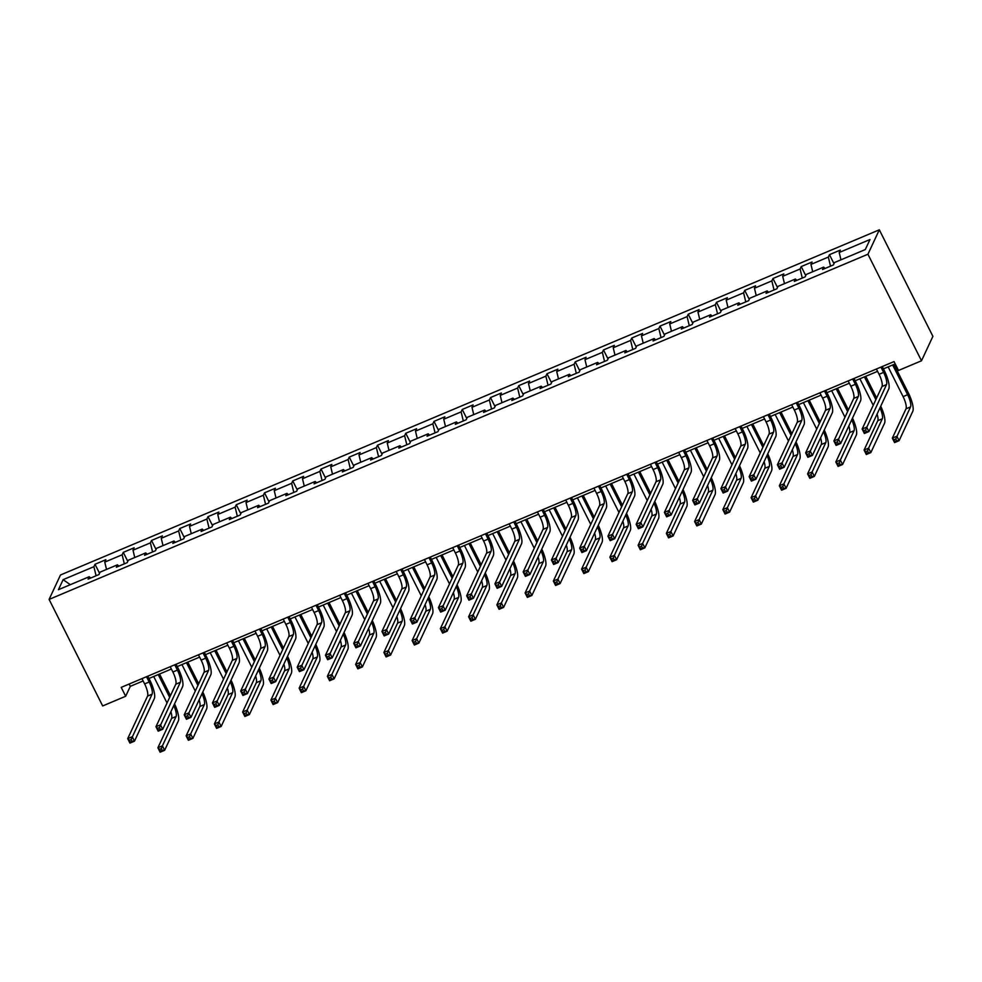 <?xml version="1.0" encoding="UTF-8"?>
<svg xmlns="http://www.w3.org/2000/svg" width="982" height="982" viewBox="0 0 982 982"><rect width="100%" height="100%" fill="white"/><g stroke="black" fill="none" stroke-linecap="round" stroke-linejoin="round"><path stroke-width="1.47" d="M879.32 229.813L60.491 574.986L49.1 599.413L867.928 254.24L879.32 229.813L932.9 336.347L921.509 360.775L867.928 254.24M90.651 578.054L89.215 576.716L88.085 579.135L98.961 574.556L100.078 572.138L117.459 564.81L116.342 567.228L127.206 562.637L128.323 560.231L145.717 552.903L144.587 555.321L155.451 550.73L156.58 548.324L173.961 540.996L172.832 543.402L183.695 538.823L184.825 536.418L202.206 529.089L201.077 531.495L211.952 526.917L213.069 524.511L230.451 517.183L229.334 519.588L240.197 515.01L241.314 512.604L258.708 505.276L257.579 507.682L268.442 503.103L269.571 500.697L286.953 493.369L285.823 495.775L296.687 491.196L297.816 488.791L315.197 481.462L314.068 483.868L324.944 479.29L326.061 476.884L343.442 469.556L342.325 471.961L353.189 467.383L354.306 464.965L371.699 457.637L370.57 460.055L381.433 455.476L382.563 453.058L399.944 445.73L398.815 448.148L409.678 443.569L410.807 441.151L428.189 433.823L427.06 436.241L437.923 431.663L439.052 429.244L456.434 421.916L455.317 424.334L466.18 419.744L467.297 417.338L484.678 410.01L483.561 412.415L494.425 407.837L495.554 405.431L512.935 398.103L511.806 400.509L522.67 395.93L523.799 393.524L541.18 386.196L540.051 388.602L550.914 384.023L552.044 381.617L569.425 374.289L568.308 376.695L579.171 372.117L580.288 369.711L597.67 362.383L596.553 364.788L607.416 360.21L608.545 357.804L625.927 350.476L624.798 352.882L635.661 348.303L636.79 345.897L654.172 338.569L653.042 340.975L663.906 336.396L665.035 333.978L682.416 326.65L681.299 329.068L692.163 324.49L693.28 322.071L710.661 314.743L709.544 317.161L720.407 312.583L721.537 310.165L738.918 302.837L737.789 305.255L748.652 300.676L749.782 298.258L767.163 290.93L766.034 293.348L776.897 288.757L778.026 286.351L795.408 279.023L794.291 281.429L805.154 276.85L806.271 274.444L823.653 267.116L822.535 269.522L833.399 264.944L834.516 262.538L865.302 249.563L869.991 239.522L839.205 252.497L840.334 250.091L829.459 254.669L833.988 263.679M89.215 576.716L58.429 589.703L63.118 579.662L93.904 566.688L95.021 564.269L99.55 573.279M829.459 254.669L828.342 257.075L810.96 264.404L812.077 261.998L801.214 266.576L800.097 268.994L782.703 276.323L783.832 273.904L772.969 278.483L771.84 280.901L754.458 288.229L755.588 285.811L744.724 290.39L743.595 292.808L726.214 300.136L727.343 297.718L716.467 302.296L715.35 304.715L697.969 312.043L699.086 309.625L688.222 314.215L687.105 316.621L669.712 323.95L670.841 321.544L659.978 326.122L658.848 328.528L641.467 335.856L642.596 333.45L631.733 338.029L630.604 340.435L613.222 347.763L614.351 345.357L603.476 349.936L602.359 352.342L584.977 359.67L586.094 357.264L575.231 361.842L574.114 364.248L556.72 371.577L557.85 369.171L546.986 373.749L545.857 376.155L528.476 383.483L529.605 381.077L518.742 385.656L517.612 388.062L500.231 395.39L501.36 392.984L490.497 397.563L489.367 399.981L471.986 407.297L473.103 404.891L462.24 409.469L461.123 411.888L443.741 419.216L444.858 416.798L433.995 421.376L432.866 423.794L415.484 431.123L416.613 428.704L405.75 433.283L404.621 435.701L387.239 443.029L388.369 440.611L377.505 445.202L376.376 447.608L358.995 454.936L360.112 452.53L349.248 457.109L348.131 459.515L330.75 466.843L331.867 464.437L321.004 469.015L319.874 471.421L302.493 478.75L303.622 476.344L292.759 480.922L291.629 483.328L274.248 490.656L275.377 488.25L264.514 492.829L263.385 495.235L246.003 502.563L247.12 500.157L236.257 504.736L235.14 507.142L217.759 514.47L218.876 512.064L208.012 516.642L206.883 519.048L189.501 526.377L190.631 523.971L179.767 528.549L178.638 530.955L161.257 538.283L162.386 535.877L151.523 540.456L150.393 542.874L133.012 550.202L134.129 547.784L123.266 552.363L122.149 554.781L104.767 562.109L105.884 559.691L95.021 564.269M921.509 360.775L898.505 370.46L894.037 361.585L121.216 687.375L125.671 696.25L130.299 686.344L143.139 680.931M118.896 566.148L117.459 564.81M104.767 562.109L106.522 569.425M122.149 554.781L124.321 563.852M147.14 554.241L145.717 552.903M133.012 550.202L134.767 557.518M150.393 542.874L152.578 551.945M175.397 542.334L173.961 540.996M161.257 538.283L163.012 545.611M178.638 530.955L180.823 540.039M203.642 530.415L202.206 529.089M189.501 526.377L191.269 533.705M206.883 519.048L209.068 528.132M231.887 518.508L230.451 517.183M217.759 514.47L219.514 521.798M235.14 507.142L237.313 516.225M260.132 506.602L258.708 505.276M246.003 502.563L247.759 509.891M263.385 495.235L265.57 504.318M288.389 494.695L286.953 493.369M274.248 490.656L276.003 497.984M291.629 483.328L293.814 492.412M316.634 482.788L315.197 481.462M302.493 478.75L304.26 486.065M319.874 471.421L322.059 480.505M344.878 470.881L343.442 469.556M330.75 466.843L332.505 474.159M348.131 459.515L350.304 468.598M373.123 458.975L371.699 457.637M358.995 454.936L360.75 462.252M376.376 447.608L378.561 456.691M401.38 447.068L399.944 445.73M387.239 443.029L388.995 450.345M404.621 435.701L406.806 444.772M429.625 435.161L428.189 433.823M415.484 431.123L417.252 438.438M432.866 423.794L435.051 432.866M457.87 423.254L456.434 421.916M443.741 419.216L445.497 426.532M461.123 411.888L463.295 420.959M486.115 411.348L484.678 410.01M471.986 407.297L473.741 414.625M489.367 399.981L491.552 409.052M514.372 399.441L512.935 398.103M500.231 395.39L501.986 402.718M517.612 388.062L519.797 397.145M542.616 387.522L541.18 386.196M528.476 383.483L530.231 390.811M545.857 376.155L548.042 385.239M570.861 375.615L569.425 374.289M556.72 371.577L558.488 378.905M574.114 364.248L576.287 373.332M599.106 363.708L597.67 362.383M584.977 359.67L586.733 366.998M602.359 352.342L604.544 361.425M627.363 351.802L625.927 350.476M613.222 347.763L614.977 355.079M630.604 340.435L632.789 349.518M655.608 339.895L654.172 338.569M641.467 335.856L643.222 343.172M658.848 328.528L661.033 337.612M683.853 327.988L682.416 326.65M669.712 323.95L671.479 331.265M687.105 316.621L689.278 325.705M712.097 316.081L710.661 314.743M697.969 312.043L699.724 319.359M715.35 304.715L717.523 313.786M740.342 304.175L738.918 302.837M726.214 300.136L727.969 307.452M743.595 292.808L745.78 301.879M768.599 292.268L767.163 290.93M754.458 288.229L756.214 295.545M771.84 280.901L774.025 289.972M796.844 280.361L795.408 279.023M782.703 276.323L784.471 283.638M800.097 268.994L802.269 278.066M825.089 268.454L823.653 267.116M810.96 264.404L812.715 271.732M828.342 257.075L830.514 266.159M839.205 252.497L840.96 259.825M125.671 696.25L102.68 705.948L49.1 599.413M148.982 678.476L171.384 669.024M177.226 666.569L199.628 657.118M205.484 654.65L227.873 645.211M233.728 642.744L256.13 633.304M261.973 630.837L284.375 621.397M290.218 618.93L312.62 609.491M318.463 607.023L340.864 597.584M346.72 595.117L369.122 585.677M374.964 583.21L397.366 573.77M403.209 571.303L425.611 561.864M431.454 559.396L453.856 549.945M459.711 547.49L482.113 538.038M487.956 535.583L510.358 526.131M516.201 523.664L538.602 514.224M544.445 511.757L566.847 502.318M572.702 499.85L595.104 490.411M600.947 487.944L623.349 478.504M629.192 476.037L651.594 466.597M657.437 464.13L679.839 454.691M685.694 452.223L708.096 442.784M713.939 440.317L736.34 430.877M742.183 428.41L764.585 418.958M770.428 416.503L792.83 407.051M798.685 404.596L821.075 395.145M826.93 392.677L849.332 383.238M855.175 380.77L877.577 371.331M883.419 368.864L895.203 363.905M63.118 579.662L70.311 584.683M93.904 566.688L96.076 575.759M129.133 684.037L130.299 686.344M801.214 266.576L805.743 275.586M772.969 278.483L777.499 287.493M744.724 290.39L749.254 299.4M716.467 302.296L720.997 311.306M688.222 314.215L692.752 323.213M659.978 326.122L664.507 335.12M631.733 338.029L636.262 347.027M603.476 349.936L608.005 358.933M575.231 361.842L579.761 370.84M546.986 373.749L551.516 382.747M518.742 385.656L523.271 394.666M490.497 397.563L495.014 406.573M462.24 409.469L466.769 418.479M433.995 421.376L438.524 430.386M405.75 433.283L410.28 442.293M377.505 445.202L382.023 454.2M349.248 457.109L353.778 466.106M321.004 469.015L325.533 478.013M292.759 480.922L297.288 489.92M264.514 492.829L269.031 501.827M236.257 504.736L240.786 513.733M208.012 516.642L212.542 525.64M179.767 528.549L184.297 537.559M151.523 540.456L156.04 549.466M123.266 552.363L127.795 561.373M876.41 369.023L879.074 374.314A10.213 2.786 -112.9 0 1 881.996 386.491L862.147 429.048L866.676 427.145L868.91 431.577L888.759 389.019A15.319 4.173 67.1 0 0 884.377 370.754L882.266 366.556M880.94 367.108L883.604 372.411A10.213 2.786 -112.9 0 1 886.525 384.588L865.584 429.907L863.779 430.668L864.676 432.436L866.48 431.675L865.584 429.907M866.48 431.675L868.91 431.577L864.381 433.492L862.147 429.048L863.779 430.668M864.381 433.492L864.676 432.436M888.133 366.875L903.096 396.618A10.213 2.786 -112.9 0 1 906.018 408.794L892.331 438.144L896.861 436.241L899.095 440.685L912.781 411.335A15.319 4.173 67.1 0 0 908.399 393.058L893.988 364.42M892.663 364.973L907.626 394.715A10.213 2.786 -112.9 0 1 910.547 406.892L895.768 439.003L893.964 439.764L894.848 441.544L896.664 440.783L895.768 439.003M896.664 440.783L899.095 440.685L894.565 442.587L892.331 438.144L893.964 439.764M894.565 442.587L894.848 441.544M848.166 380.93L850.829 386.221A10.213 2.786 -112.9 0 1 853.751 398.397L833.902 440.955L838.432 439.052L840.666 443.483L860.514 400.938A15.319 4.173 67.1 0 0 856.12 382.661L854.009 378.463M852.695 379.015L855.359 384.318A10.213 2.786 -112.9 0 1 858.28 396.495L837.339 441.814L835.535 442.575L836.418 444.355L838.235 443.582L837.339 441.814M838.235 443.582L840.666 443.483L836.136 445.398L833.902 440.955L835.535 442.575M836.136 445.398L836.418 444.355M819.921 392.837L822.585 398.127A10.213 2.786 -112.9 0 1 825.506 410.304L805.657 452.862L810.175 450.959L812.409 455.39L832.27 412.845A15.319 4.173 67.1 0 0 827.875 394.568L825.764 390.37M824.45 390.922L827.114 396.225A10.213 2.786 -112.9 0 1 830.036 408.402L809.094 453.721L807.278 454.482L808.174 456.262L809.99 455.488L809.094 453.721M809.99 455.488L812.409 455.39L807.891 457.305L805.657 452.862L807.278 454.482M807.891 457.305L808.174 456.262M876.631 397.992L865.743 376.327M864.418 376.879L875.87 399.637M859.888 378.782L873.231 405.308M879.97 407.861A10.213 2.786 -112.9 0 1 882.302 418.798L868.604 448.148L870.838 452.592L884.537 423.242A15.319 4.173 67.1 0 0 880.744 406.204M877.086 414.06A10.213 2.786 -112.9 0 1 877.773 420.713L864.086 450.051L868.604 448.148L867.523 450.91L865.707 451.671L866.603 453.451L868.419 452.69L867.523 450.91M868.419 452.69L870.838 452.592L866.32 454.494L864.086 450.051L865.707 451.671M866.32 454.494L866.603 453.451M848.387 409.899L837.486 388.234M836.173 388.786L847.626 411.556M831.644 390.701L844.974 417.215M851.725 419.768A10.213 2.786 -112.9 0 1 854.058 430.705L840.359 460.055L842.593 464.498L856.292 435.149A15.319 4.173 67.1 0 0 852.499 418.111M848.841 425.967A10.213 2.786 -112.9 0 1 849.528 432.62L835.829 461.97L840.359 460.055L839.279 462.817L837.462 463.578L838.358 465.358L840.162 464.596L839.279 462.817M840.162 464.596L842.593 464.498L838.063 466.401L835.829 461.97L837.462 463.578M838.063 466.401L838.358 465.358M791.664 404.744L794.328 410.034A10.213 2.786 -112.9 0 1 797.261 422.223L777.4 464.768L781.93 462.866L784.164 467.297L804.013 424.752A15.319 4.173 67.1 0 0 799.63 406.474L797.519 402.276M796.193 402.829L798.857 408.131A10.213 2.786 -112.9 0 1 801.791 420.308L780.85 465.628L779.033 466.389L779.929 468.168L781.733 467.407L780.85 465.628M781.733 467.407L784.164 467.297L779.634 469.212L777.4 464.768L779.033 466.389M779.634 469.212L779.929 468.168M763.419 416.65L766.083 421.941A10.213 2.786 -112.9 0 1 769.016 434.13L749.156 476.675L753.685 474.772L755.919 479.216L775.768 436.659A15.319 4.173 67.1 0 0 771.386 418.393L769.274 414.183M767.949 414.748L770.612 420.038A10.213 2.786 -112.9 0 1 773.534 432.215L752.593 477.534L750.788 478.295L751.684 480.075L753.489 479.314L752.593 477.534M753.489 479.314L755.919 479.216L751.39 481.119L749.156 476.675L750.788 478.295M751.39 481.119L751.684 480.075M735.174 428.557L737.838 433.86A10.213 2.786 -112.9 0 1 740.759 446.037L720.911 488.582L725.44 486.679L727.674 491.123L747.523 448.565A15.319 4.173 67.1 0 0 743.141 430.3L741.017 426.09M739.704 426.654L742.367 431.945A10.213 2.786 -112.9 0 1 745.289 444.122L724.348 489.441L722.543 490.202L723.427 491.982L725.244 491.221L724.348 489.441M725.244 491.221L727.674 491.123L723.145 493.025L720.911 488.582L722.543 490.202M723.145 493.025L723.427 491.982M820.142 421.806L809.242 400.14M807.928 400.693L819.369 423.463M803.399 402.608L816.729 429.122M823.481 431.675A10.213 2.786 -112.9 0 1 825.801 442.612L812.114 471.961L814.348 476.405L828.035 447.055A15.319 4.173 67.1 0 0 824.254 430.018M820.584 437.874A10.213 2.786 -112.9 0 1 821.283 444.527L807.585 473.876L812.114 471.961L811.022 474.723L809.217 475.484L810.113 477.264L811.918 476.503L811.022 474.723M811.918 476.503L814.348 476.405L809.819 478.308L807.585 473.876L809.217 475.484M809.819 478.308L810.113 477.264M791.897 433.713L780.997 412.047M779.671 412.6L791.124 435.37M775.154 414.514L788.485 441.028M795.224 443.582A10.213 2.786 -112.9 0 1 797.556 454.519L783.869 483.868L786.103 488.312L799.79 458.962A15.319 4.173 67.1 0 0 796.009 441.925M792.339 449.781A10.213 2.786 -112.9 0 1 793.026 456.434L779.34 485.783L783.869 483.868L782.777 486.63L780.972 487.403L781.856 489.171L783.673 488.41L782.777 486.63M783.673 488.41L786.103 488.312L781.574 490.214L779.34 485.783L780.972 487.403M781.574 490.214L781.856 489.171M763.652 445.619L752.752 423.954M751.426 424.506L762.879 447.276M746.897 426.421L760.24 452.935M766.979 455.501A10.213 2.786 -112.9 0 1 769.311 466.425L755.624 495.775L757.846 500.219L771.545 470.869A15.319 4.173 67.1 0 0 767.752 453.831M764.094 461.687A10.213 2.786 -112.9 0 1 764.782 468.34L751.095 497.69L755.624 495.775L754.532 498.537L752.715 499.31L753.611 501.078L755.428 500.317L754.532 498.537M755.428 500.317L757.846 500.219L753.329 502.121L751.095 497.69L752.715 499.31M753.329 502.121L753.611 501.078M706.93 440.464L709.593 445.767A10.213 2.786 -112.9 0 1 712.515 457.943L692.666 500.501L697.195 498.586L699.417 503.03L719.278 460.472A15.319 4.173 67.1 0 0 714.884 442.207L712.772 437.997M711.459 438.561L714.123 443.852A10.213 2.786 -112.9 0 1 717.044 456.029L696.103 501.348L694.286 502.109L695.182 503.889L696.999 503.128L696.103 501.348M696.999 503.128L699.417 503.03L694.9 504.932L692.666 500.501L694.286 502.109M694.9 504.932L695.182 503.889M735.395 457.526L724.495 435.861M723.182 436.413L734.634 459.183M718.652 438.328L731.983 464.842M738.734 467.407A10.213 2.786 -112.9 0 1 741.066 478.344L727.367 507.682L729.601 512.125L743.3 482.776A15.319 4.173 67.1 0 0 739.507 465.738M735.849 473.594A10.213 2.786 -112.9 0 1 736.537 480.247L722.838 509.597L727.367 507.682L726.287 510.456L724.471 511.217L725.367 512.985L727.171 512.223L726.287 510.456M727.171 512.223L729.601 512.125L725.072 514.04L722.838 509.597L724.471 511.217M725.072 514.04L725.367 512.985M678.685 452.371L681.348 457.673A10.213 2.786 -112.9 0 1 684.27 469.85L664.409 512.408L668.938 510.493L671.172 514.936L691.021 472.379A15.319 4.173 67.1 0 0 686.639 454.114L684.528 449.903M683.202 450.468L685.866 455.758A10.213 2.786 -112.9 0 1 688.799 467.935L667.858 513.255L666.042 514.016L666.938 515.795L668.742 515.034L667.858 513.255M668.742 515.034L671.172 514.936L666.643 516.839L664.409 512.408L666.042 514.016M666.643 516.839L666.938 515.795M707.15 469.445L696.25 447.767M694.937 448.32L706.377 471.09M690.407 450.235L703.738 476.749M710.489 479.314A10.213 2.786 -112.9 0 1 712.809 490.251L699.123 519.601L701.357 524.032L715.043 494.683A15.319 4.173 67.1 0 0 711.263 477.645M707.592 485.501A10.213 2.786 -112.9 0 1 708.292 492.154L694.593 521.503L699.123 519.601L698.03 522.363L696.226 523.124L697.122 524.891L698.926 524.13L698.03 522.363M698.926 524.13L701.357 524.032L696.827 525.947L694.593 521.503L696.226 523.124M696.827 525.947L697.122 524.891M650.428 464.277L653.091 469.58A10.213 2.786 -112.9 0 1 656.025 481.757L636.164 524.314L640.694 522.399L642.928 526.843L662.776 484.286A15.319 4.173 67.1 0 0 658.394 466.02L656.283 461.822M654.957 462.375L657.621 467.665A10.213 2.786 -112.9 0 1 660.542 479.854L639.601 525.161L637.797 525.935L638.693 527.702L640.497 526.941L639.601 525.161M640.497 526.941L642.928 526.843L638.398 528.746L636.164 524.314L637.797 525.935M638.398 528.746L638.693 527.702M678.906 481.352L668.006 459.674M666.68 460.239L678.132 482.997M662.163 462.141L675.493 488.655M682.232 491.221A10.213 2.786 -112.9 0 1 684.564 502.158L670.878 531.508L673.112 535.939L686.799 506.589A15.319 4.173 67.1 0 0 683.018 489.564M679.348 497.408A10.213 2.786 -112.9 0 1 680.035 504.061L666.348 533.41L670.878 531.508L669.785 534.269L667.981 535.03L668.865 536.81L670.681 536.037L669.785 534.269M670.681 536.037L673.112 535.939L668.582 537.854L666.348 533.41L667.981 535.03M668.582 537.854L668.865 536.81M622.183 476.184L624.847 481.487A10.213 2.786 -112.9 0 1 627.768 493.664L607.919 536.221L612.449 534.306L614.683 538.75L634.532 496.192A15.319 4.173 67.1 0 0 630.149 477.927L628.026 473.729M626.712 474.281L629.376 479.572A10.213 2.786 -112.9 0 1 632.298 491.761L611.356 537.068L609.552 537.841L610.436 539.609L612.252 538.848L611.356 537.068M612.252 538.848L614.683 538.75L610.153 540.652L607.919 536.221L609.552 537.841M610.153 540.652L610.436 539.609M650.661 493.259L639.761 471.581M638.435 472.146L649.888 494.903M633.906 474.048L647.248 500.562M653.987 503.128A10.213 2.786 -112.9 0 1 656.32 514.065L642.633 543.414L644.855 547.846L658.554 518.496A15.319 4.173 67.1 0 0 654.761 501.471M651.103 509.314A10.213 2.786 -112.9 0 1 651.79 515.967L638.104 545.317L642.633 543.414L641.541 546.176L639.724 546.937L640.62 548.717L642.437 547.944L641.541 546.176M642.437 547.944L644.855 547.846L640.338 549.76L638.104 545.317L639.724 546.937M640.338 549.76L640.62 548.717M593.938 488.103L596.602 493.394A10.213 2.786 -112.9 0 1 599.523 505.57L579.675 548.128L584.204 546.213L586.426 550.657L606.287 508.099A15.319 4.173 67.1 0 0 601.892 489.834L599.781 485.636M598.468 486.188L601.131 491.491A10.213 2.786 -112.9 0 1 604.053 503.668L583.112 548.987L581.295 549.748L582.191 551.516L584.008 550.755L583.112 548.987M584.008 550.755L586.426 550.657L581.909 552.571L579.675 548.128L581.295 549.748M581.909 552.571L582.191 551.516M622.404 505.165L611.504 483.488M610.19 484.052L621.643 506.81M605.661 485.955L618.991 512.469M625.743 515.034A10.213 2.786 -112.9 0 1 628.075 525.971L614.376 555.321L616.61 559.752L630.309 530.415A15.319 4.173 67.1 0 0 626.516 513.377M622.858 521.233A10.213 2.786 -112.9 0 1 623.545 527.874L609.859 557.224L614.376 555.321L613.296 558.083L611.479 558.844L612.375 560.624L614.18 559.863L613.296 558.083M614.18 559.863L616.61 559.752L612.081 561.667L609.859 557.224L611.479 558.844M612.081 561.667L612.375 560.624M565.693 500.01L568.357 505.3A10.213 2.786 -112.9 0 1 571.279 517.477L551.43 560.035L555.947 558.132L558.181 562.563L578.03 520.006A15.319 4.173 67.1 0 0 573.648 501.741L571.536 497.543M570.211 498.095L572.874 503.398A10.213 2.786 -112.9 0 1 575.808 515.575L554.867 560.894L553.05 561.655L553.946 563.423L555.751 562.661L554.867 560.894M555.751 562.661L558.181 562.563L553.652 564.478L551.43 560.035L553.05 561.655M553.652 564.478L553.946 563.423M594.159 517.072L583.259 495.407M581.945 495.959L593.386 518.717M577.416 497.862L590.747 524.376M597.498 526.941A10.213 2.786 -112.9 0 1 599.818 537.878L586.131 567.228L588.365 571.671L602.052 542.322A15.319 4.173 67.1 0 0 598.271 525.284M594.601 533.14A10.213 2.786 -112.9 0 1 595.301 539.781L581.602 569.13L586.131 567.228L585.039 569.99L583.234 570.751L584.13 572.531L585.935 571.769L585.039 569.99M585.935 571.769L588.365 571.671L583.836 573.574L581.602 569.13L583.234 570.751M583.836 573.574L584.13 572.531M537.436 511.917L540.1 517.207A10.213 2.786 -112.9 0 1 543.034 529.384L523.173 571.941L527.702 570.039L529.936 574.47L549.785 531.925A15.319 4.173 67.1 0 0 545.403 513.647L543.292 509.449M541.966 510.002L544.629 515.305A10.213 2.786 -112.9 0 1 547.551 527.481L526.61 572.801L524.805 573.562L525.701 575.342L527.506 574.568L526.61 572.801M527.506 574.568L529.936 574.47L525.407 576.385L523.173 571.941L524.805 573.562M525.407 576.385L525.701 575.342M565.914 528.979L555.014 507.313M553.688 507.866L565.141 530.624M549.171 509.768L562.502 536.295M569.241 538.848A10.213 2.786 -112.9 0 1 571.573 549.785L557.886 579.135L560.121 583.578L573.807 554.229A15.319 4.173 67.1 0 0 570.026 537.191M566.356 545.047A10.213 2.786 -112.9 0 1 567.044 551.7L553.357 581.037L557.886 579.135L556.794 581.896L554.99 582.657L555.873 584.437L557.69 583.676L556.794 581.896M557.69 583.676L560.121 583.578L555.591 585.481L553.357 581.037L554.99 582.657M555.591 585.481L555.873 584.437M509.192 523.823L511.855 529.114A10.213 2.786 -112.9 0 1 514.777 541.291L494.928 583.848L499.457 581.945L501.692 586.377L521.54 543.832A15.319 4.173 67.1 0 0 517.158 525.554L515.034 521.356M513.721 521.908L516.385 527.211A10.213 2.786 -112.9 0 1 519.306 539.388L498.365 584.707L496.561 585.468L497.444 587.248L499.261 586.475L498.365 584.707M499.261 586.475L501.692 586.377L497.162 588.292L494.928 583.848L496.561 585.468M497.162 588.292L497.444 587.248M537.67 540.886L526.769 519.22M525.444 519.773L536.896 542.543M520.914 521.675L534.257 548.202M540.996 550.755A10.213 2.786 -112.9 0 1 543.328 561.692L529.642 591.041L531.863 595.485L545.562 566.135A15.319 4.173 67.1 0 0 541.769 549.098M538.111 556.954A10.213 2.786 -112.9 0 1 538.799 563.607L525.112 592.956L529.642 591.041L528.549 593.803L526.733 594.564L527.629 596.344L529.445 595.583L528.549 593.803M529.445 595.583L531.863 595.485L527.346 597.387L525.112 592.956L526.733 594.564M527.346 597.387L527.629 596.344M480.947 535.73L483.61 541.021A10.213 2.786 -112.9 0 1 486.532 553.21L466.683 595.755L471.213 593.852L473.434 598.284L493.295 555.738A15.319 4.173 67.1 0 0 488.901 537.461L486.79 533.263M485.476 533.815L488.14 539.118A10.213 2.786 -112.9 0 1 491.061 551.295L470.12 596.614L468.304 597.375L469.2 599.155L471.016 598.394L470.12 596.614M471.016 598.394L473.434 598.284L468.917 600.198L466.683 595.755L468.304 597.375M468.917 600.198L469.2 599.155M509.413 552.792L498.512 531.127M497.199 531.679L508.651 554.449M492.669 533.594L506.012 560.108M512.751 562.661A10.213 2.786 -112.9 0 1 515.084 573.598L501.385 602.948L503.619 607.392L517.318 578.042A15.319 4.173 67.1 0 0 513.525 561.004M509.867 568.86A10.213 2.786 -112.9 0 1 510.554 575.513L496.867 604.863L501.385 602.948L500.304 605.71L498.488 606.471L499.384 608.251L501.188 607.49L500.304 605.71M501.188 607.49L503.619 607.392L499.089 609.294L496.867 604.863L498.488 606.471M499.089 609.294L499.384 608.251M452.702 547.637L455.366 552.927A10.213 2.786 -112.9 0 1 458.287 565.116L438.438 607.662L442.956 605.759L445.19 610.203L465.051 567.645A15.319 4.173 67.1 0 0 460.656 549.38L458.545 545.17M457.219 545.722L459.883 551.025A10.213 2.786 -112.9 0 1 462.817 563.202L441.875 608.521L440.059 609.282L440.955 611.062L442.759 610.301L441.875 608.521M442.759 610.301L445.19 610.203L440.66 612.105L438.438 607.662L440.059 609.282M440.66 612.105L440.955 611.062M481.168 564.699L470.268 543.034M468.954 543.586L480.394 566.356M464.425 545.501L477.755 572.015M484.507 574.568A10.213 2.786 -112.9 0 1 486.839 585.505L473.14 614.855L475.374 619.298L489.061 589.949A15.319 4.173 67.1 0 0 485.28 572.911M481.61 580.767A10.213 2.786 -112.9 0 1 482.309 587.42L468.61 616.77L473.14 614.855L472.047 617.617L470.243 618.39L471.139 620.158L472.943 619.397L472.047 617.617M472.943 619.397L475.374 619.298L470.844 621.201L468.61 616.77L470.243 618.39M470.844 621.201L471.139 620.158M424.445 559.544L427.109 564.846A10.213 2.786 -112.9 0 1 430.042 577.023L410.181 619.568L414.711 617.666L416.945 622.109L436.794 579.552A15.319 4.173 67.1 0 0 432.411 561.287L430.3 557.076M428.974 557.641L431.638 562.932A10.213 2.786 -112.9 0 1 434.56 575.108L413.618 620.428L411.814 621.189L412.71 622.969L414.514 622.207L413.618 620.428M414.514 622.207L416.945 622.109L412.415 624.012L410.181 619.568L411.814 621.189M412.415 624.012L412.71 622.969M452.923 576.606L442.023 554.94M440.697 555.493L452.15 578.263M436.18 557.408L449.51 583.922M456.262 586.487A10.213 2.786 -112.9 0 1 458.582 597.412L444.895 626.762L447.129 631.205L460.816 601.856A15.319 4.173 67.1 0 0 457.035 584.818M453.365 592.674A10.213 2.786 -112.9 0 1 454.052 599.327L440.366 628.676L444.895 626.762L443.803 629.523L441.998 630.297L442.882 632.064L444.699 631.303L443.803 629.523M444.699 631.303L447.129 631.205L442.6 633.108L440.366 628.676L441.998 630.297M442.6 633.108L442.882 632.064M396.2 571.45L398.864 576.753A10.213 2.786 -112.9 0 1 401.785 588.93L381.937 631.487L386.466 629.572L388.7 634.016L408.549 591.459A15.319 4.173 67.1 0 0 404.167 573.193L402.043 568.983M400.73 569.548L403.393 574.838A10.213 2.786 -112.9 0 1 406.315 587.015L385.374 632.334L383.569 633.095L384.453 634.875L386.27 634.114L385.374 632.334M386.27 634.114L388.7 634.016L384.171 635.919L381.937 631.487L383.569 633.095M384.171 635.919L384.453 634.875M424.678 588.513L413.778 566.847M412.452 567.4L423.905 590.17M407.923 569.315L421.266 595.828M428.005 598.394A10.213 2.786 -112.9 0 1 430.337 609.331L416.65 638.668L418.872 643.112L432.571 613.762A15.319 4.173 67.1 0 0 428.778 596.725M425.12 604.581A10.213 2.786 -112.9 0 1 425.807 611.234L412.121 640.583L416.65 638.668L415.558 641.43L413.741 642.203L414.637 643.971L416.454 643.21L415.558 641.43M416.454 643.21L418.872 643.112L414.355 645.027L412.121 640.583L413.741 642.203M414.355 645.027L414.637 643.971M367.955 583.357L370.619 588.66A10.213 2.786 -112.9 0 1 373.541 600.837L353.692 643.394L358.221 641.479L360.443 645.923L380.304 603.365A15.319 4.173 67.1 0 0 375.91 585.1L373.798 580.89M372.485 581.454L375.149 586.745A10.213 2.786 -112.9 0 1 378.07 598.922L357.129 644.241L355.312 645.002L356.208 646.782L358.025 646.021L357.129 644.241M358.025 646.021L360.443 645.923L355.926 647.825L353.692 643.394L355.312 645.002M355.926 647.825L356.208 646.782M396.421 600.432L385.521 578.754M384.208 579.306L395.66 602.076M379.678 581.221L393.021 607.735M399.76 610.301A10.213 2.786 -112.9 0 1 402.092 621.238L388.393 650.587L390.627 655.019L404.326 625.669A15.319 4.173 67.1 0 0 400.533 608.631M396.875 616.487A10.213 2.786 -112.9 0 1 397.563 623.14L383.876 652.49L388.393 650.587L387.313 653.349L385.496 654.11L386.392 655.878L388.197 655.117L387.313 653.349M388.197 655.117L390.627 655.019L386.098 656.933L383.876 652.49L385.496 654.11M386.098 656.933L386.392 655.878M339.711 595.264L342.374 600.567A10.213 2.786 -112.9 0 1 345.296 612.743L325.447 655.301L329.964 653.386L332.198 657.83L352.059 615.272A15.319 4.173 67.1 0 0 347.665 597.007L345.554 592.809M344.228 593.361L346.892 598.652A10.213 2.786 -112.9 0 1 349.825 610.841L328.884 656.148L327.067 656.909L327.963 658.689L329.768 657.928L328.884 656.148M329.768 657.928L332.198 657.83L327.669 659.732L325.447 655.301L327.067 656.909M327.669 659.732L327.963 658.689M368.176 612.338L357.276 590.661M355.963 591.225L367.403 613.983M351.433 593.128L364.764 619.642M371.515 622.207A10.213 2.786 -112.9 0 1 373.847 633.144L360.148 662.494L362.383 666.925L376.069 637.576A15.319 4.173 67.1 0 0 372.288 620.55M368.618 628.394A10.213 2.786 -112.9 0 1 369.318 635.047L355.619 664.397L360.148 662.494L359.056 665.256L357.252 666.017L358.148 667.797L359.952 667.024L359.056 665.256M359.952 667.024L362.383 666.925L357.853 668.84L355.619 664.397L357.252 666.017M357.853 668.84L358.148 667.797M311.454 607.171L314.117 612.473A10.213 2.786 -112.9 0 1 317.051 624.65L297.19 667.208L301.72 665.293L303.954 669.736L323.802 627.179A15.319 4.173 67.1 0 0 319.42 608.914L317.309 604.716M315.983 605.268L318.647 610.558A10.213 2.786 -112.9 0 1 321.568 622.748L300.627 668.055L298.823 668.828L299.719 670.596L301.523 669.834L300.627 668.055M301.523 669.834L303.954 669.736L299.424 671.639L297.19 667.208L298.823 668.828M299.424 671.639L299.719 670.596M339.932 624.245L329.031 602.567M327.706 603.132L339.158 625.89M323.188 605.035L336.519 631.549M343.27 634.114A10.213 2.786 -112.9 0 1 345.59 645.051L331.904 674.401L334.138 678.832L347.824 649.483A15.319 4.173 67.1 0 0 344.044 632.457M340.373 640.301A10.213 2.786 -112.9 0 1 341.073 646.954L327.374 676.303L331.904 674.401L330.811 677.163L329.007 677.924L329.891 679.704L331.707 678.93L330.811 677.163M331.707 678.93L334.138 678.832L329.608 680.747L327.374 676.303L329.007 677.924M329.608 680.747L329.891 679.704M283.209 619.077L285.872 624.38A10.213 2.786 -112.9 0 1 288.794 636.557L268.945 679.114L273.475 677.199L275.709 681.643L295.557 639.086A15.319 4.173 67.1 0 0 291.175 620.82L289.052 616.622M287.738 617.175L290.402 622.478A10.213 2.786 -112.9 0 1 293.323 634.654L272.382 679.961L270.578 680.735L271.462 682.502L273.278 681.741L272.382 679.961M273.278 681.741L275.709 681.643L271.179 683.558L268.945 679.114L270.578 680.735M271.179 683.558L271.462 682.502M311.687 636.152L300.787 614.474M299.461 615.039L310.913 637.797M294.931 616.942L308.274 643.456M315.013 646.021A10.213 2.786 -112.9 0 1 317.346 656.958L303.659 686.308L305.893 690.739L319.58 661.389A15.319 4.173 67.1 0 0 315.787 644.364M312.129 652.208A10.213 2.786 -112.9 0 1 312.816 658.861L299.129 688.21L303.659 686.308L302.566 689.069L300.75 689.83L301.646 691.61L303.463 690.837L302.566 689.069M303.463 690.837L305.893 690.739L301.364 692.654L299.129 688.21L300.75 689.83M301.364 692.654L301.646 691.61M254.964 630.996L257.628 636.287A10.213 2.786 -112.9 0 1 260.549 648.464L240.7 691.021L245.23 689.119L247.464 693.55L267.313 650.992A15.319 4.173 67.1 0 0 262.918 632.727L260.807 628.529M259.494 629.081L262.157 634.384A10.213 2.786 -112.9 0 1 265.079 646.561L244.137 691.88L242.321 692.641L243.217 694.409L245.034 693.648L244.137 691.88M245.034 693.648L247.464 693.55L242.935 695.465L240.7 691.021L242.321 692.641M242.935 695.465L243.217 694.409M283.43 648.059L272.542 626.381M271.216 626.946L282.669 649.703M266.687 628.848L280.03 655.362M286.769 657.928A10.213 2.786 -112.9 0 1 289.101 668.865L275.402 698.214L277.636 702.658L291.335 673.308A15.319 4.173 67.1 0 0 287.542 656.271M283.884 664.127A10.213 2.786 -112.9 0 1 284.571 670.767L270.885 700.117L275.402 698.214L274.322 700.976L272.505 701.737L273.401 703.517L275.205 702.756L274.322 700.976M275.205 702.756L277.636 702.658L273.106 704.56L270.885 700.117L272.505 701.737M273.106 704.56L273.401 703.517M226.719 642.903L229.383 648.194A10.213 2.786 -112.9 0 1 232.304 660.37L212.456 702.928L216.973 701.025L219.207 705.457L239.068 662.911A15.319 4.173 67.1 0 0 234.673 644.634L232.562 640.436M231.236 640.988L233.9 646.291A10.213 2.786 -112.9 0 1 236.834 658.468L215.893 703.787L214.076 704.548L214.972 706.316L216.776 705.555L215.893 703.787M216.776 705.555L219.207 705.457L214.677 707.371L212.456 702.928L214.076 704.548M214.677 707.371L214.972 706.316M255.185 659.965L244.285 638.3M242.971 638.852L254.412 661.61M238.442 640.755L251.773 667.269M258.524 669.834A10.213 2.786 -112.9 0 1 260.856 680.772L247.157 710.121L249.391 714.565L263.078 685.215A15.319 4.173 67.1 0 0 259.297 668.177M255.627 676.033A10.213 2.786 -112.9 0 1 256.327 682.686L242.628 712.024L247.157 710.121L246.065 712.883L244.26 713.644L245.156 715.424L246.961 714.663L246.065 712.883M246.961 714.663L249.391 714.565L244.862 716.467L242.628 712.024L244.26 713.644M244.862 716.467L245.156 715.424M198.462 654.81L201.126 660.1A10.213 2.786 -112.9 0 1 204.06 672.277L184.199 714.835L188.728 712.932L190.962 717.363L210.811 674.818A15.319 4.173 67.1 0 0 206.429 656.541L204.317 652.343M202.992 652.895L205.655 658.198A10.213 2.786 -112.9 0 1 208.577 670.375L187.636 715.694L185.831 716.455L186.727 718.235L188.532 717.461L187.636 715.694M188.532 717.461L190.962 717.363L186.433 719.278L184.199 714.835L185.831 716.455M186.433 719.278L186.727 718.235M226.94 671.872L216.04 650.207M214.714 650.759L226.167 673.529M210.197 652.662L223.528 679.188M230.279 681.741A10.213 2.786 -112.9 0 1 232.599 692.678L218.912 722.028L221.146 726.471L234.833 697.122A15.319 4.173 67.1 0 0 231.052 680.084M227.382 687.94A10.213 2.786 -112.9 0 1 228.082 694.593L214.383 723.943L218.912 722.028L217.82 724.79L216.015 725.551L216.899 727.331L218.716 726.57L217.82 724.79M218.716 726.57L221.146 726.471L216.617 728.374L214.383 723.943L216.015 725.551M216.617 728.374L216.899 727.331M170.217 666.717L172.881 672.007A10.213 2.786 -112.9 0 1 175.803 684.196L155.954 726.741L160.483 724.839L162.717 729.27L182.566 686.725A15.319 4.173 67.1 0 0 178.184 668.447L176.06 664.249M174.747 664.802L177.411 670.105A10.213 2.786 -112.9 0 1 180.332 682.281L159.391 727.601L157.586 728.362L158.47 730.142L160.287 729.368L159.391 727.601M160.287 729.368L162.717 729.27L158.188 731.185L155.954 726.741L157.586 728.362M158.188 731.185L158.47 730.142M198.695 683.779L187.795 662.114M186.47 662.666L197.922 685.436M181.94 664.581L195.283 691.095M202.022 693.648A10.213 2.786 -112.9 0 1 204.354 704.585L190.668 733.935L192.902 738.378L206.588 709.029A15.319 4.173 67.1 0 0 202.795 691.991M199.137 699.847A10.213 2.786 -112.9 0 1 199.825 706.5L186.138 735.849L190.668 733.935L189.575 736.696L187.758 737.457L188.654 739.237L190.471 738.476L189.575 736.696M190.471 738.476L192.902 738.378L188.372 740.281L186.138 735.849L187.758 737.457M188.372 740.281L188.654 739.237M141.973 678.623L144.636 683.914A10.213 2.786 -112.9 0 1 147.558 696.103L127.709 738.648L132.239 736.746L134.473 741.177L154.321 698.632A15.319 4.173 67.1 0 0 149.927 680.354L147.816 676.156M146.502 676.708L149.166 682.011A10.213 2.786 -112.9 0 1 152.087 694.188L131.146 739.507L129.329 740.268L130.225 742.048L132.042 741.287L131.146 739.507M132.042 741.287L134.473 741.177L129.943 743.092L127.709 738.648L129.329 740.268M129.943 743.092L130.225 742.048M170.438 695.686L159.55 674.02M158.225 674.573L169.677 697.343M153.695 676.488L167.038 703.002M173.777 705.555A10.213 2.786 -112.9 0 1 176.109 716.492L162.411 745.841L164.645 750.285L178.343 720.935A15.319 4.173 67.1 0 0 174.55 703.898M170.893 711.754A10.213 2.786 -112.9 0 1 171.58 718.407L157.893 747.756L162.411 745.841L161.33 748.603L159.514 749.364L160.41 751.144L162.214 750.383L161.33 748.603M162.214 750.383L164.645 750.285L160.127 752.187L157.893 747.756L159.514 749.364M160.127 752.187L160.41 751.144M883.604 372.411L879.074 374.314M886.525 384.588L881.996 386.491M907.626 394.715L903.096 396.618M910.547 406.892L906.018 408.794M855.359 384.318L850.829 386.221M858.28 396.495L853.751 398.397M827.114 396.225L822.585 398.127M830.036 408.402L825.506 410.304M882.302 418.798L877.773 420.713M854.058 430.705L849.528 432.62M798.857 408.131L794.328 410.034M801.791 420.308L797.261 422.223M770.612 420.038L766.083 421.941M773.534 432.215L769.016 434.13M742.367 431.945L737.838 433.86M745.289 444.122L740.759 446.037M825.801 442.612L821.283 444.527M797.556 454.519L793.026 456.434M769.311 466.425L764.782 468.34M714.123 443.852L709.593 445.767M717.044 456.029L712.515 457.943M741.066 478.344L736.537 480.247M685.866 455.758L681.348 457.673M688.799 467.935L684.27 469.85M712.809 490.251L708.292 492.154M657.621 467.665L653.091 469.58M660.542 479.854L656.025 481.757M684.564 502.158L680.035 504.061M629.376 479.572L624.847 481.487M632.298 491.761L627.768 493.664M656.32 514.065L651.79 515.967M601.131 491.491L596.602 493.394M604.053 503.668L599.523 505.57M628.075 525.971L623.545 527.874M572.874 503.398L568.357 505.3M575.808 515.575L571.279 517.477M599.818 537.878L595.301 539.781M544.629 515.305L540.1 517.207M547.551 527.481L543.034 529.384M571.573 549.785L567.044 551.7M516.385 527.211L511.855 529.114M519.306 539.388L514.777 541.291M543.328 561.692L538.799 563.607M488.14 539.118L483.61 541.021M491.061 551.295L486.532 553.21M515.084 573.598L510.554 575.513M459.883 551.025L455.366 552.927M462.817 563.202L458.287 565.116M486.839 585.505L482.309 587.42M431.638 562.932L427.109 564.846M434.56 575.108L430.042 577.023M458.582 597.412L454.052 599.327M403.393 574.838L398.864 576.753M406.315 587.015L401.785 588.93M430.337 609.331L425.807 611.234M375.149 586.745L370.619 588.66M378.07 598.922L373.541 600.837M402.092 621.238L397.563 623.14M346.892 598.652L342.374 600.567M349.825 610.841L345.296 612.743M373.847 633.144L369.318 635.047M318.647 610.558L314.117 612.473M321.568 622.748L317.051 624.65M345.59 645.051L341.073 646.954M290.402 622.478L285.872 624.38M293.323 634.654L288.794 636.557M317.346 656.958L312.816 658.861M262.157 634.384L257.628 636.287M265.079 646.561L260.549 648.464M289.101 668.865L284.571 670.767M233.9 646.291L229.383 648.194M236.834 658.468L232.304 660.37M260.856 680.772L256.327 682.686M205.655 658.198L201.126 660.1M208.577 670.375L204.06 672.277M232.599 692.678L228.082 694.593M177.411 670.105L172.881 672.007M180.332 682.281L175.803 684.196M204.354 704.585L199.825 706.5M149.166 682.011L144.636 683.914M152.087 694.188L147.558 696.103M176.109 716.492L171.58 718.407"/></g></svg>
